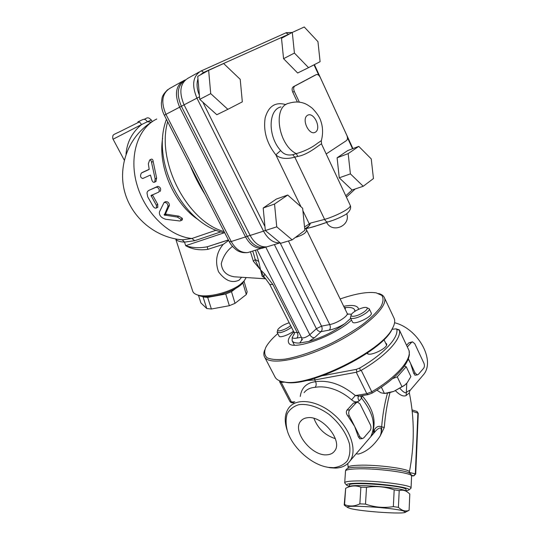 <?xml version="1.0" encoding="UTF-8"?>
<svg xmlns="http://www.w3.org/2000/svg" width="540" height="540" viewBox="0 0 540 540"><rect width="100%" height="100%" fill="white"/><g stroke="black" fill="none" stroke-linecap="round" stroke-linejoin="round"><path stroke-width="0.81" d="M345.533 470.867C345.823 469.712 346.383 469.01 347.2 468.754L347.2 468.754C350.406 464.839 404.615 468.767 409.786 473.364C410.683 473.6 411.277 474.491 411.588 476.037L411.575 476.26M373.457 178.551L363.224 186.273L350.399 173.873L348.172 153.623L358.769 146.374L371.23 158.895L373.457 178.551M350.399 173.873L339.262 177.809L352.087 190.006L363.224 186.273M339.262 177.809L337.102 157.795L348.172 153.623M337.102 157.795L347.746 150.559L358.769 146.374M308.536 67.655L297.655 73.008L283.568 58.684L281.502 38.286L292.295 32.427L304.263 27L317.952 41.654L320.099 61.681L308.536 67.655L294.422 53.062L292.295 32.427M227.853 109.33L216.817 114.737L199.746 99.353L197.741 76.37L208.643 70.342L223.661 63.531L240.212 79.34L242.325 101.858L227.853 109.33L210.715 93.636L208.643 70.342M292.174 239.868L280.726 243.297L265.336 230.513L263.183 208.015L276.392 199.044L287.705 195.035L302.63 208.238L304.871 230.29L292.174 239.868L276.75 226.847L274.529 204.053L287.705 195.035M297.351 101.939L292.761 92.158C291.749 89.606 291.931 87.817 293.301 86.778L314.739 75.357M283.568 58.684L294.422 53.062M202.426 296.386L203.067 296.987L207.684 297.405L225.747 294.03L231.485 291.668L235.973 288.252M242.352 283.385L243.243 282.305M197.6 294.995L199.382 295.731C209.48 299.538 236.439 291.411 243.034 282.616L244.411 280.584M243.999 281.151L247.158 291.836L246.308 294.529L242.885 282.98M246.308 294.529L235.035 303.338L231.485 291.668M235.035 303.338L229.345 305.707L225.747 294.03M229.345 305.707L211.383 309.015L207.684 297.405M211.383 309.015L206.786 308.543L203.067 296.987M206.786 308.543L200.921 302.96L198.457 295.353M265.437 246.962L263.662 247.401C257.195 247.914 251.735 244.202 247.286 236.27L181.379 106.265C176.29 94.217 177.417 85.624 184.775 80.487M345.141 309.224L345.539 307.571C350.514 307.071 353.538 307.814 354.605 309.805L354.888 311.344M347.99 314.368L347.119 313.301C348.833 315.677 337.048 323.345 329.724 324.567C330.649 326.822 330.507 328.664 329.299 330.109C334.226 329.09 339.37 326.957 344.743 323.71L350.703 318.35M344.743 323.71C333.815 331.736 321.881 337.628 308.934 341.395L314.53 337.709L321.084 331.634C322.299 330.203 322.447 328.374 321.529 326.147L280.112 242.858M301.88 339.93L299.72 343.028L308.934 341.395M299.72 343.028C295.562 343.224 293.031 342.454 292.127 340.726L292.214 337.419C292.707 338.317 294.246 338.546 296.831 338.094L301.367 337.257M294.327 333.761L292.214 337.419M345.539 307.571L344.358 307.618M159.394 211.991C159.104 215.467 161.251 217.904 165.834 219.301L179.651 220.968L180.9 220.712L180.866 219.321L177.37 217.087L164.342 215.021L167.981 206.327C167.812 203.607 166.502 202.331 164.045 202.513L159.394 211.991M164.342 215.021L165.794 214.137L178.868 216.155L182.399 218.369L182.21 219.895M164.255 214.9L165.794 214.137M164.45 215.129L165.901 214.245M164.194 214.792L165.706 214.022M164.572 215.217L166.023 214.333M164.167 214.684L165.645 213.914M164.693 215.285L166.144 214.4M164.16 214.603L165.618 213.806M164.896 215.352L166.354 214.468M164.18 214.535L165.611 213.725M164.309 202.358L165.463 201.677C167.92 201.494 169.236 202.763 169.405 205.477L165.632 213.658M156.344 205.22L151.031 195.527L158.841 192.071C159.739 189.398 158.902 187.765 156.317 187.171L148.574 190.505L147.413 191.619L146.995 192.929L147.697 196.81L153.198 206.496C154.373 207.988 155.486 208.474 156.533 207.947L156.344 205.22L157.761 204.39L157.7 207.252M148.574 190.505L157.754 186.361C160.333 186.948 161.17 188.582 160.265 191.255L159.989 191.41M151.058 195.466L151.511 195.203M151.031 195.527L151.855 195.062M151.018 195.608L152.307 194.866M151.011 195.696L152.435 194.879L157.761 204.39M151.018 195.784L152.442 194.967M151.038 195.872L152.462 195.055M151.106 196.04L152.523 195.224M151.949 180.326C152.672 182.061 153.583 182.662 154.669 182.135L155.156 178.909L151.531 162.304C151.288 160.583 150.653 159.827 149.634 160.043L148.352 163.796L149.202 169.412L141.352 173.05C139.934 175.946 140.414 177.768 142.769 178.504L150.444 175.041L151.949 180.326M151.22 159.206L151.301 159.158C152.321 158.949 152.942 159.705 153.164 161.433L156.634 178.092L155.851 181.481M142.985 172.152L149.182 169.297M246.112 277.607L244.215 280.82L240.509 284.269C230.202 292.511 206.665 298.289 197.343 294.894C194.738 294.043 193.185 292.781 192.685 291.094L175.696 238.964M228.42 239.996L207.191 246.8C199.341 248.265 192.173 247.901 185.679 245.7C192.233 249.352 199.638 250.56 207.907 249.332L223.189 244.404C216.439 252.396 214.88 261.522 218.518 271.782C225.268 280.793 232.173 283.547 239.24 280.044L241.562 277.297M274.388 244.579L316.4 328.712L321.529 326.147L329.724 324.567L288.428 240.989M302.157 339.775L302.508 339.457L301.88 339.991L301.597 337.716C303.406 338.398 306.14 337.406 309.812 334.739L316.4 328.712C317.628 330.784 319.187 331.763 321.084 331.634L329.299 330.109M190.154 165.537C194.346 175.831 199.3 185.47 205.018 194.461M295.36 237.465C303.129 235.028 306.848 232.49 306.524 229.838L306.113 228.609M250.459 251.795L253.382 261.279L260.604 269.919L263.803 276.77L264.695 274.023L260.604 269.919L258.728 261.454L255.184 259.51C256.777 263.776 258.579 267.239 260.604 269.919L262.116 276.176L265.93 278.998M223.189 244.404L228.656 240.455M236.378 276.946L234.239 276.797C226.3 275.468 221.981 271.087 221.285 263.655C223.142 256.419 226.874 250.675 232.463 246.422M207.907 249.332L207.191 246.8L228.386 239.929M175.736 238.97C176.782 240.84 179.712 241.886 184.525 242.109L182.291 239.855L177.404 239.254M298.91 332.397L297.317 332.701L272.909 284.526L269.744 284.465L265.451 278.485M262.116 276.176L263.803 276.77L265.572 278.613M253.976 254.948L255.184 259.51L253.382 261.279M137.97 121.858L142.729 119.59C144.524 118.928 146.084 119.651 147.393 121.757L151.369 120.022L148.993 118.024C147.467 118.044 148.325 117.052 144.261 119.333M139.192 122.013L120.184 131.497C113.967 134.419 113.724 134.507 113.38 135.088C112.691 134.818 112.489 138.868 113.083 139.212L141.487 124.598C140.231 122.452 139.03 121.547 137.882 121.898M126.036 154.19C126.886 142.358 132.037 132.496 141.487 124.605L147.393 121.757L151.43 122.195M199.193 71.996L187.947 78.26C180.076 83.315 178.781 92.178 184.072 104.841L250.142 235.447C254.684 243.567 260.246 247.367 266.834 246.847L269.595 246.024M321.381 140.63L317.486 143.269C311.783 147.731 304.722 151.186 296.305 153.644L292.687 154.71C287.644 155.689 283.635 154.292 280.665 150.525L275.832 154.845C280.112 158.659 286.436 159.422 294.8 157.147L297.783 156.411C309.393 154.508 321.496 142.573 321.577 144.113L350.17 205.173C352.31 208.062 334.922 216.493 324.608 219.395L310.561 223.067L309.474 225.335L307.139 227.381M350.143 205.119L350.17 205.173C352.148 209.473 347.227 213.732 345.067 214.832C339.356 217.964 333.68 220.327 328.023 221.913L331.513 220.786M305.12 228.71L306.774 228.46C313.51 226.82 320.591 224.64 328.03 221.913L319.727 224.708C315.482 225.983 316.852 226.105 306.794 228.454L308.887 226.031M304.763 229.183L305.849 228.69M310.561 223.067L304.533 226.969M321.577 144.113L321.314 140.819C323.096 134.048 322.988 127.636 320.99 121.581C319.91 117.538 316.966 113.056 312.161 108.128C305.667 103.228 304.162 103.39 301.934 102.62C297.904 101.628 293.551 101.837 288.88 103.261C272.525 106.414 278.107 144.95 296.305 153.644L297.783 156.411M326.187 153.961L346.451 140.596C347.645 139.502 347.78 137.768 346.849 135.385L320.247 77.402C319.14 75.276 317.864 74.331 316.42 74.567L294.847 86.035C293.476 87.075 293.294 88.871 294.307 91.422L299.322 102.114M199.746 99.353L210.715 93.636M263.183 208.015L274.529 204.053M265.336 230.513L276.75 226.847M349.339 486.547L349.427 485.224C346.687 481.16 406.836 485.717 406.053 489.557L406.046 489.726M348.887 486.864C349.407 483.421 403.88 487.566 406.249 491.265L406.573 491.481M346.383 506.615L344.21 505.022L344.574 504.542C349.373 506.682 354.47 506.452 359.856 503.874L365.513 504.104C374.652 507.337 383.933 508.174 393.35 506.608L398.405 507.337C401.956 510.732 405.52 511.738 409.09 510.347L409.806 494.046L407.828 492.325C405.216 490.273 402.34 489.706 399.202 490.617L394.18 489.834C385.081 486.641 375.86 485.818 366.512 487.364L360.882 487.188C355.82 485.244 350.744 485.615 345.661 488.302L344.21 504.833M392.054 329.279L396.117 328.86L396.812 329.353C398.669 337.81 383.603 354.193 359.721 368.017L356.218 369.387L322.603 375.698M385.607 343.049L386.552 343.825C389.03 347.686 368.955 357.345 367.079 353.201M305.87 380.599L314.699 379.957L314.84 378.243M351.587 399.816C346.687 395.537 341.381 392.249 335.657 389.954C328.293 387.099 321.442 386.221 315.11 387.335C316.346 385.783 316.501 383.9 315.576 381.686L314.699 379.957L356.265 372.269L366.829 393.68L355.334 395.557L351.587 399.816C354.416 402.226 356.974 402.536 359.255 400.754L361.591 398.196L362.023 395.611C373.964 409.529 377.035 422.888 371.243 435.692L373.538 433.471M399.391 330.048L409.084 350.663C411.419 359.978 396.279 377.46 371.763 391.79L361.226 370.332L356.265 372.269M361.226 370.332C385.979 356.008 401.51 338.985 399.452 330.237L409.084 350.663L409.361 354.618C408.929 358.344 406.931 362.63 403.367 367.477C396.596 376.117 386.181 384.662 372.127 393.1L371.763 391.79L366.829 393.68L368.179 394.619M396.812 329.353L399.452 330.237M360.403 370.724L359.721 368.017M279.788 380.882L279.632 381.686L279.896 380.923M292.835 402.833L291.438 401.976L281.225 382.374L279.632 381.686M281.225 382.374L284.783 382.118M396.441 328.934L399.323 329.926M325.829 466.857L330.23 467.782L335.455 468.099C342.002 467.849 346.896 465.419 350.129 460.809L373.619 433.377L373.538 430.637L373.12 431.514M371.79 434.693L371.048 435.942C376.13 425.075 372.978 412.493 361.591 398.196L360.41 395.874M411.487 475.322L413.809 475.855L415.719 474.032L415.327 473.864L413.701 475.835L411.581 475.882M410.508 488.619L411.068 487.91C411.966 485.089 375.766 480.431 356.117 480.938C348.449 481.1 344.648 481.741 344.716 482.855L344.925 483.206M349.346 486.52L346.619 485.183C345.985 484.036 349.542 483.388 357.291 483.233C376.434 482.787 411.433 487.411 409.003 489.962L405.986 491.042M406.573 345.296L408.875 342.792L412.25 341.901M407.342 346.923L411.5 342.38L412.553 341.854L414.788 343.71L423.86 363.082C424.67 365.141 424.595 366.876 423.65 368.273L418.453 374.315L417.299 374.902L415.166 373.113L408.375 358.756M415.071 375.179L413.701 373.295L410.542 363.339L408.247 359.1M359.964 438.791L358.398 436.955L354.632 426.364L349.312 415.793C348.368 413.498 348.502 411.521 349.711 409.867L356.171 402.813L357.656 402.118L360.031 403.994L370.373 424.784C371.284 427.012 371.169 428.956 370.022 430.61L363.771 437.879L362.151 438.656L359.91 436.853L354.632 426.364L347.807 415.921C346.181 413.762 345.911 411.824 346.99 410.123L353.45 403.09L357.251 402.158M356.103 453.803L358.506 454.059C366.606 451.791 373.849 445.75 380.221 435.935L384.298 427.444C385.27 414.943 387.167 403.326 389.995 392.6M395.456 390.717C399.917 395.26 403.488 396.86 406.175 395.516C408.125 393.761 409.212 393.039 409.428 393.343C414.572 418.939 414.551 445.163 409.388 472.007C410.515 468.97 377.001 464.427 358.709 465.237C351.513 465.514 347.983 466.27 348.111 467.492L347.855 468.416M373.511 433.519L374.915 431.879C376.933 429.354 378.837 428.024 380.632 427.91C381.618 429.671 381.476 432.344 380.221 435.935C381.402 432.425 381.881 429.415 381.652 426.884C378.965 425.621 376.556 426.526 374.429 429.59L373.538 430.637L373.505 430.198M374.402 432.473L374.429 429.59M409.833 390.812L410.144 390.366C409.846 390.035 408.49 390.805 406.073 392.675C404.69 393.005 402.678 391.588 400.039 388.429M406.175 395.516L406.775 383.252M384.298 427.444L381.652 426.884C382.631 414.808 384.581 403.529 387.504 393.053M394.578 322.731C417.893 328.462 435.395 359.788 423.853 374.281L421.517 377.021M333.518 467.674L328.556 467.377C312.147 465.251 292.795 448.173 287.503 431.453C285.755 424.919 285.64 419.054 287.172 413.87C289.663 409.34 293.584 406.269 298.924 404.663C307.733 403.488 318.762 407.005 329.083 414.45C339.397 423.104 346.181 432.871 349.421 443.752C350.494 450.441 349.799 456.138 347.342 460.85C343.946 464.724 339.336 466.999 333.518 467.674M326.855 454.822C311.634 456.307 291.944 431.21 300.611 421.295C302.218 419.215 304.56 418.021 307.631 417.71C322.414 415.388 343.123 440.815 334.692 450.907C332.944 453.33 330.332 454.633 326.855 454.822M350.129 460.809C357.608 450.131 350.15 428.308 333.639 414.275C317.23 400.1 296.609 397.548 288.934 407.7C284.789 413.357 284.135 420.707 286.983 429.759M304.108 392.634C306.612 389.421 310.277 387.659 315.11 387.335M359.026 396.097L355.334 395.557C342.077 384.507 328.826 379.883 315.576 381.686C306.592 382.738 301.489 387.659 300.267 396.448M358.783 396.137L358.398 396.529C357.696 397.737 357.98 399.141 359.255 400.754M409.09 510.347L407.734 511.015M398.405 507.337L399.202 490.617M403.265 510.908C392.195 507.519 342.907 504.536 347.578 507.452L350.44 508.532C361.915 511.637 405.432 514.519 405.533 512.102L403.265 510.908M393.35 506.608L394.18 489.834M365.513 504.104L366.512 487.364M359.856 503.874L360.882 487.188M344.574 504.542L345.661 488.302M313.943 418.392C317.878 428.531 325.013 435.287 335.34 438.656M277.722 329.933L277.121 332.289L280.186 332.674C284.033 331.769 287.807 329.981 291.492 327.301M293.463 331.189C288.752 334.982 279.707 338.081 279.099 336.137L277.121 332.289M290.635 325.613C287.483 328.111 284.06 329.812 280.375 330.716C278.195 331.094 277.358 330.696 277.871 329.522C280.098 326.687 283.871 324.446 289.197 322.785M351.108 315.103L350.399 317.736C350.831 318.506 352.195 318.681 354.483 318.263C360.828 317.183 370.656 310.81 369.212 308.745L366.694 307.638M369.212 308.745L371.23 312.971C373.403 316.291 353.632 325.721 352.445 321.935L350.399 317.736M404.399 366.073L406.229 366.748L397.244 376.859L392.594 378.628M354.632 316.143C351.722 316.636 350.615 316.109 351.317 314.577C352.708 311.6 362.968 306.693 366.167 307.483C370.575 307.955 361.246 315.016 354.632 316.143M376.906 390.17L380.936 392.796L384.419 393.458L393.795 391.385L388.598 392.924L385.047 393.39M406.37 383.677L404.251 385.574L393.795 391.385L404.548 385.263L407.086 382.901L410.9 376.589L406.229 366.748M381.382 387.214L384.419 393.458M397.244 376.859L402.023 386.815M264.735 349.974C263.628 352.661 263.54 354.922 264.458 356.764C268.286 365.62 299.498 360.619 332.613 344.196C365.783 327.868 388.962 305.951 384.291 297.466C383.38 295.589 381.51 294.273 378.662 293.517M340.146 298.964C355.738 293.591 367.76 291.553 376.218 292.862L381.82 295.407C383.717 298.202 383.366 302.036 380.761 306.902C376.805 312.269 370.764 318.148 362.637 324.526C353.498 330.986 343.291 337.136 332.012 342.974C314.84 351.209 297.952 356.974 284.81 359.181C276.872 360.005 270.959 359.525 267.071 357.743C264.465 355.293 264.013 351.898 265.714 347.571C267.86 343.406 271.85 338.776 277.682 333.686L277.79 333.592M384.291 297.466L394.058 318.209C395.3 320.861 394.733 324.31 392.364 328.543C381.773 351.29 308.381 387.464 284.189 381.969C279.423 381.26 276.372 379.613 275.036 377.014L264.458 356.764M343.724 306.315C351.769 304.742 356.609 305.343 358.236 308.124L358.546 309.353M351.533 320.058C334.388 336.481 290.858 351.689 288.603 342.59C287.51 340.045 289.258 336.494 293.848 331.938M282.38 381.645L285.397 382.273C309.285 387.693 381.409 352.141 391.871 329.697L393.262 326.822M409.347 472.25L409.61 473.249M314.017 64.82L318.904 75.458M347.456 137.673L352.532 148.736M200.09 75.067L203.371 72.562L290.209 33.561M264.951 226.53L202.804 102.107M309.474 225.335L309.272 223.864L302.873 210.668M301.003 206.8L275.832 154.845C266.78 143.383 263.216 131.099 265.14 117.99C268.508 106.09 275.434 101.635 285.896 104.625M352.148 189.979L345.769 195.784M184.97 80.291L183.546 80.717C175.675 85.772 174.373 94.588 179.638 107.17L245.518 236.932L250.101 235.366M250.587 251.735L247.833 252.565C241.245 253.112 235.703 249.433 231.215 241.522L165.949 114.352L184.072 104.855M185.443 79.859L184.059 80.487M296.831 338.094C298.067 336.676 298.228 334.881 297.317 332.701L294.01 332.255L294.503 333.727L293.605 334.712M265.734 247.057L309.812 334.739C311.054 336.832 312.626 337.824 314.53 337.709M351.533 314.233L347.632 314.03M177.37 217.087L178.868 216.155M167.981 206.327L169.405 205.477M180.866 219.321L182.399 218.369M156.317 187.171L157.754 186.361M155.156 178.909L156.634 178.092M151.531 162.304L153.164 161.433M149.634 160.043L151.301 159.158M141.548 172.935L143.107 172.091M216.175 230.195L191.882 238.498L194.751 240.698L184.525 242.109L185.679 245.7L224.289 232.767M224.093 231.572C187.954 222.109 155.993 162.297 167.663 121.757M301.941 339.579L301.381 340.085M258.728 261.454L255.494 250.263M272.909 284.526L264.695 274.023M156.769 119.016C137.666 127.98 128.547 156.661 137.133 185.281C145.571 213.921 169.796 236.554 191.882 238.498L182.257 239.848M194.751 240.698L220.934 231.863M162.628 138.24C157.7 166.968 174.629 204.64 198.558 219.888M264.992 247.394L262.197 248.245C255.602 248.771 250.047 244.998 245.518 236.932L231.215 241.522L229.311 241.731L164.322 115.256L165.949 114.352C160.738 102.026 162.067 93.339 169.931 88.31L182.021 81.567M250.142 235.447L263.54 231.147C268.07 239.341 273.604 243.236 280.152 242.825L266.834 246.847M288.293 34.088L285.829 32.873L200.9 71.057M203.371 72.562C202.595 71.24 201.71 70.767 200.711 71.145C192.841 76.214 191.572 85.199 196.918 98.105L263.54 231.147L265.322 230.371M184.072 104.841L199.523 96.782M315.434 132.165C309.163 136.208 301.043 118.982 307.53 115.283C313.875 111.51 321.725 128.385 315.434 132.165M292.687 154.71L294.8 157.147L324.608 219.395C325.546 221.184 326.687 222.021 328.023 221.913M280.665 150.525C267.719 136.485 268.097 109.62 280.976 106.913M199.382 95.175C196.884 89.201 196.412 83.774 197.964 78.894M275.825 239.234L268.819 233.408M314.618 75.418L316.156 74.682M293.301 86.778L294.847 86.035M292.761 92.158L294.307 91.422M356.218 369.387L356.947 372.067M280.733 382.34L281.09 381.321M294.853 401.827L291.438 401.976L289.899 401.45L279.666 381.82M409.226 351.135L409.023 350.494M372.08 393.127L368.003 394.646L358.709 396.198M344.729 482.639L345.506 471.13C345.445 469.888 349.238 469.132 356.886 468.862C376.468 468.079 412.493 472.871 411.588 476.037L411.068 487.91M412.182 411.311L417.886 413.113L415.327 473.864L409.34 472.446M412.027 409.887L416.819 411.413L418.264 413.363M411.581 475.902L413.951 475.855M408.875 342.792L411.5 342.38M413.701 373.295L415.166 373.113M353.45 403.09L356.171 402.813M346.99 410.123L349.711 409.867M347.807 415.921L349.312 415.793M358.398 436.955L359.91 436.853M263.662 247.401L265.12 246.962M355.239 311.121L354.605 309.805M294.388 345.154L292.127 340.726M180.9 220.712L182.446 219.746M156.533 207.947L157.95 207.103M154.669 182.142L156.134 181.319M243.034 282.616L244.215 280.82M199.382 295.731L197.343 294.894M347.119 313.301L306.531 229.858M301.597 337.716L257.101 249.777M236.425 276.946L234.245 276.797M265.741 278.788L234.239 276.797M177.451 239.261L182.837 239.861C156.168 238.079 131.78 218.194 124.7 191.916C117.551 165.665 128.844 136.269 151.747 122M294.01 332.255L269.75 284.465M253.989 255.008L252.686 251.107M152.219 121.662L151.369 120.022M124.267 160.15L113.083 139.212M224.762 232.882C182.979 224.782 150.451 161.298 166.435 119.367M229.311 241.731C229.385 241.799 230.918 245.835 236.736 250.162C237.607 250.756 241.319 253.321 247.833 252.565L265.95 246.942M167.771 89.62C160.691 96.572 162.412 98.024 161.379 102.809C161.298 107.055 162.277 111.206 164.322 115.256M304.742 229.034L306.794 228.454M326.626 222.365C332.215 233.82 351.068 225.72 346.727 213.685M304.736 228.96L307.928 226.861M346.41 197.147L355.226 188.953M314.401 64.624L352.924 148.588M292.275 32.441L286.301 32.677M405.986 491.069L406.053 489.557M293.882 402.786L292.606 402.84C291.438 402.854 290.534 402.388 289.899 401.45M415.719 474.032L418.264 413.343L417.002 411.467M409.003 489.962L411.055 488.133M346.619 485.183L344.824 483.084M417.299 374.902L414.855 375.206M362.151 438.656L359.687 438.811M347.821 463.516L348.098 467.309M373.633 433.377L374.915 431.879M373.626 433.364L374.517 432.317M374.909 431.885L374.517 432.324M423.853 374.281L410.144 390.366C410.015 389.948 409.084 392.62 409.428 393.343M328.556 467.377L330.23 467.782M405.533 512.102L409.09 510.354M347.578 507.452L345.013 505.656M302.029 419.83L300.611 421.295M386.559 345.033L383.954 339.579M367.963 353.862L367.497 352.917M388.598 392.924L387.983 392.965M391.871 329.697L392.364 328.543M285.397 382.273L284.189 381.969"/></g></svg>
